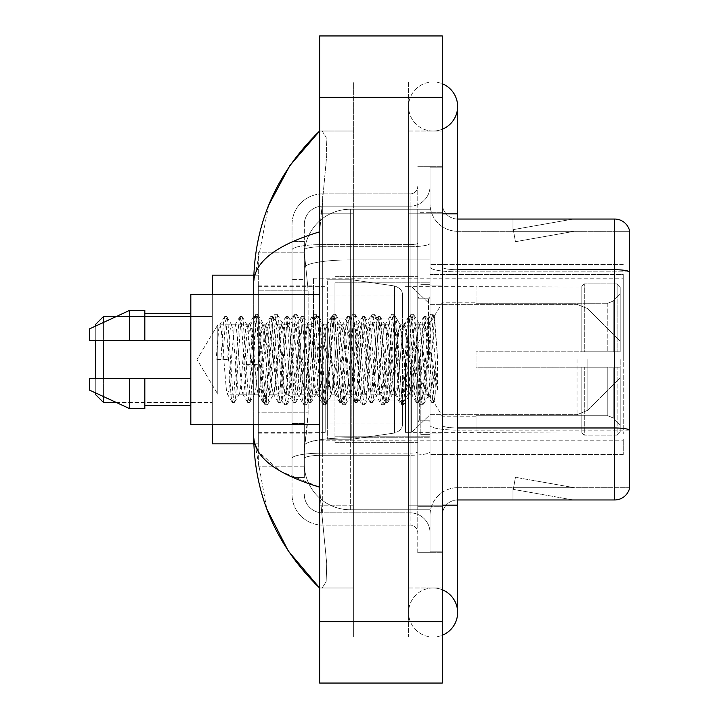 <?xml version="1.0" encoding="UTF-8"?>
<svg xmlns="http://www.w3.org/2000/svg" width="719" height="719" viewBox="0 0 719 719"><rect width="100%" height="100%" fill="white"/><g stroke="black" fill="none" stroke-linecap="round" stroke-linejoin="round"><path stroke-width="0.54" stroke-dasharray="3.6 2.7" d="M623.247 439.237L623.247 454.57L623.247 439.237M430.034 439.237L430.034 264.43L430.034 439.237M430.034 359.5L430.034 278.226L430.034 359.5M313.502 359.5L313.502 278.226L313.502 359.5M623.247 359.5L623.247 278.226L623.247 359.5M308.136 412.85L307.84 420.84L304.488 448.44L308.136 412.85L308.136 290.179L308.136 412.85L258.292 412.85L258.292 466.838L258.292 290.179L258.292 412.85L308.136 412.85M304.488 448.44L304.299 463.773A45.998 45.998 0 0 0 350.297 509.771L430.034 509.771L430.034 259.91L430.034 509.771L350.297 509.771L430.034 509.771L350.297 509.771L350.297 437.79A45.998 7.99 180 0 0 304.847 444.54A45.998 7.99 180 0 1 350.297 437.79L430.034 437.79L430.034 209.229L430.034 437.79L350.297 437.79L350.297 259.91L430.034 259.91L430.034 209.229L430.034 259.91L350.297 259.91L350.297 209.229L430.034 209.229L350.297 209.229A45.998 45.998 0 0 0 304.362 252.791L308.136 290.179L304.362 252.791A45.998 45.998 0 0 1 350.297 209.229L430.034 209.229L350.297 209.229A45.998 45.998 0 0 0 304.299 255.227L304.299 267.899L304.299 255.227A45.998 45.998 0 0 1 350.297 209.229L350.297 509.771A45.998 45.998 0 0 1 304.299 463.773L304.488 448.44M426.969 359.5L426.969 385.69L424.291 359.5L419.42 324.835L424.291 324.835L425.909 329.482L426.996 337.526L426.969 359.5L429.594 322.472L434.258 401.454L435.274 393.437L435.274 365.576C432.739 385.905 429.98 395.441 426.969 394.165L426.969 359.5L424.417 389.518L423.14 394.165L421.855 389.518L416.75 329.482L415.465 324.835L414.189 329.482L409.084 389.518L408.122 393.886L406.523 389.518L401.418 329.482L400.132 324.835L398.856 329.482L393.742 389.518L392.466 394.165L391.19 389.518L386.076 329.482L384.8 324.835L383.524 329.482L378.41 389.518L377.133 394.165L375.857 389.518L370.743 329.482L369.467 324.835L368.191 329.482L363.077 389.518L361.801 394.165L360.525 389.518L355.411 329.482L354.134 324.835L352.858 329.482L347.744 389.518L346.468 394.165L345.192 389.518L340.078 329.482L338.802 324.835L337.526 329.482L334.964 359.5L334.964 436.172L334.964 282.828L334.964 359.5L334.964 282.828L334.964 359.5L332.412 389.518L331.135 394.165L329.85 389.518L324.745 329.482L323.469 324.835L322.184 329.482L317.079 389.518L316.117 393.886L314.518 389.518L309.413 329.482L308.127 324.835L306.851 329.482L301.737 389.518L300.461 394.165L299.185 389.518L294.071 329.482L292.795 324.835L291.519 329.482L286.405 389.518L285.128 394.165L283.852 389.518L278.738 329.482L277.462 324.835L276.186 329.482L271.072 389.518L269.796 394.165L268.52 389.518L263.406 329.482L262.453 325.114L260.853 329.482L258.292 359.5L258.292 285.128L258.292 433.872L258.292 359.5L258.292 433.872L258.292 359.5L258.292 433.872L258.292 359.5L255.739 389.518L254.463 394.165L253.187 389.518L248.073 329.482L247.111 325.114L245.521 329.482L240.407 389.518L239.445 393.886L237.845 389.518L232.74 329.482L231.779 325.114L230.179 329.482L227.626 359.5L217.785 359.5L217.785 324.835L217.785 394.165L217.785 359.5L216.122 359.5L227.626 359.5M304.299 463.773L304.398 466.838L304.299 463.773A45.998 45.998 0 0 0 350.297 509.771A45.998 45.998 0 0 1 304.299 463.773L304.299 249.906L304.299 463.773A45.998 45.998 0 0 0 350.297 509.771A45.998 45.998 0 0 1 304.299 463.773M304.398 466.838L258.292 466.838L304.398 466.838M304.398 252.162L258.292 252.162L258.292 290.179L258.292 252.162L304.398 252.162M623.247 274.514L623.247 433.988L623.247 274.514L430.034 274.514L623.247 274.514M623.247 264.43L430.034 264.43L623.247 264.43M623.247 454.57L430.034 454.57L623.247 454.57M433.108 587.98A24.536 24.536 0 0 0 408.572 612.516A24.536 24.536 0 0 0 442.302 635.254A24.536 24.536 0 0 1 433.108 637.052A24.536 24.536 0 0 0 442.302 635.254A24.536 24.536 0 0 1 408.572 612.516A24.536 24.536 0 0 1 442.302 589.769A24.536 24.536 0 0 0 433.108 587.98A24.536 24.536 0 0 1 457.635 612.516A24.536 24.536 0 0 0 433.108 587.98M433.108 131.02A24.536 24.536 0 0 1 408.572 106.484A24.536 24.536 0 0 1 442.302 83.746A24.536 24.536 0 0 0 433.108 81.948A24.536 24.536 0 0 1 442.302 83.746A24.536 24.536 0 0 0 408.572 106.484A24.536 24.536 0 0 0 442.302 129.231A24.536 24.536 0 0 1 433.108 131.02A24.536 24.536 0 0 0 457.635 106.484A24.536 24.536 0 0 1 433.108 131.02M442.302 505.178L408.572 505.178L442.302 505.178L430.034 505.178L430.034 551.176L430.034 167.824L430.034 505.178L442.302 505.178L408.572 505.178L408.572 213.822L408.572 637.052L442.302 637.052L442.302 167.824L442.302 637.052L408.572 637.052L408.572 81.948L442.302 81.948L442.302 505.178L442.302 81.948L408.572 81.948L408.572 587.98L408.572 505.178L457.635 505.178L433.108 505.178L457.635 505.178L457.635 612.516M442.302 213.822L408.572 213.822L457.635 213.822L408.572 213.822L433.108 213.822L408.572 213.822L408.572 131.02L408.572 213.822L457.635 213.822L457.635 505.178M268.627 205.328L253.69 282.522L253.69 436.478L266.767 508.881M253.69 294.332L253.69 424.668M319.631 35.95L442.302 35.95L442.302 683.05L319.631 683.05L319.631 35.95M319.631 213.822L319.631 505.178L319.631 81.948L319.631 213.822L353.371 213.822L353.371 637.052L319.631 637.052L319.631 505.178L319.631 637.052L353.371 637.052L353.371 81.948L319.631 81.948L353.371 81.948L353.371 505.178L353.371 213.822L319.631 213.822M430.034 551.176L442.302 551.176L430.034 551.176M430.034 167.824L442.302 167.824L430.034 167.824M408.572 587.98L442.302 587.98L408.572 587.98M408.572 131.02L442.302 131.02L408.572 131.02M353.371 587.98L353.371 505.178L353.371 587.98L319.631 587.98L322.085 587.98L326.147 581.725L326.741 563.741L321.016 505.178L326.741 563.705L326.156 581.698L322.085 587.98L353.371 587.98M253.69 282.522C254.184 261.878 276.168 244.981 319.631 231.842L326.741 155.295L326.156 137.302L322.085 131.02L319.631 131.02L322.085 131.02L326.147 137.275L326.741 155.259L319.631 231.842L319.631 487.158L321.016 505.178L319.631 487.158L280.428 471.331L258.292 451.505M353.371 131.02L322.085 131.02L353.371 131.02M319.631 231.842L319.631 487.158M254.787 443.839L253.69 436.478M304.299 477.569L292.031 477.569L292.031 423.581L292.031 477.569L304.299 477.569L304.299 423.581L304.299 477.569M304.299 224.562A18.397 18.397 0 0 1 322.696 206.155A18.397 18.397 0 0 0 304.299 224.562L304.299 249.906L304.299 224.562A18.397 18.397 0 0 1 322.696 206.155L322.696 512.845A18.397 18.397 0 0 1 304.299 494.438A18.397 18.397 0 0 0 322.696 512.845L410.1 512.845L410.1 463.773L410.1 525.113L410.1 453.123L410.1 512.845L322.696 512.845L322.696 455.253L410.1 455.253L410.1 463.773L410.1 455.253A19.934 3.46 0 0 0 430.034 451.793L430.034 243.247L430.034 451.793A19.934 3.46 0 0 1 410.1 455.253L410.1 246.707L410.1 455.253L322.696 455.253L322.696 206.155L410.1 206.155A19.934 19.934 0 0 0 430.034 186.221L430.034 243.247L430.034 186.221A19.934 19.934 0 0 1 410.1 206.155L410.1 246.707L410.1 206.155A19.934 19.934 0 0 0 430.034 186.221M292.031 463.773L292.031 494.438L292.031 463.773M322.696 525.113A30.665 30.665 0 0 1 292.031 494.438A30.665 30.665 0 0 0 322.696 525.113L410.1 525.113A7.666 7.666 0 0 1 417.766 532.779L417.766 186.221L417.766 532.779A7.666 7.666 0 0 0 410.1 525.113L322.696 525.113M417.766 359.5L417.766 442.302L417.766 359.5M417.766 212.294L417.766 506.706L417.766 212.294L430.034 212.294L430.034 166.287L430.034 552.713L430.034 166.287L430.034 212.294L417.766 212.294M417.766 552.713L417.766 506.706L417.766 552.713L430.034 552.713L417.766 552.713M417.766 166.287L430.034 166.287L417.766 166.287M292.031 224.562A30.665 30.665 0 0 1 322.696 193.887L322.696 453.123L322.696 193.887A30.665 30.665 0 0 0 292.031 224.562L292.031 458.443L292.031 224.562A30.665 30.665 0 0 1 322.696 193.887L410.1 193.887A7.666 7.666 0 0 0 417.766 186.221A7.666 7.666 0 0 1 410.1 193.887L410.1 453.123L410.1 193.887A7.666 7.666 0 0 0 417.766 186.221M322.696 193.887L410.1 193.887M292.031 279.439L292.031 423.581L292.031 241.431L292.031 279.439L304.299 279.439L304.299 423.581L304.299 241.431L304.299 279.439L292.031 279.439M322.696 206.155L410.1 206.155M430.034 532.779A19.934 19.934 0 0 0 410.1 512.845A19.934 19.934 0 0 1 430.034 532.779A19.934 19.934 0 0 0 410.1 512.845M304.299 241.431L292.031 241.431L304.299 241.431M442.302 359.5L442.302 285.892L442.302 359.5M420.84 359.5L420.84 434.636L420.84 359.5M430.034 438.626L430.034 267.064L430.034 438.626M457.635 231.302L629.377 231.302L629.377 438.626L629.377 230.08A15.333 15.333 0 0 0 614.664 219.043L614.664 499.957A15.333 15.333 0 0 0 629.377 488.92L629.377 438.626L629.377 487.698L457.635 487.698L457.635 438.626L457.635 499.957L457.635 427.976L457.635 487.698L629.377 487.698L629.377 231.302L457.635 231.302A27.601 27.601 0 0 1 430.034 203.702L430.034 267.064L430.034 203.702A27.601 27.601 0 0 0 457.635 231.302L457.635 430.106A27.601 4.79 0 0 1 430.034 425.306A27.601 4.79 0 0 0 457.635 430.106L457.635 231.302A27.601 27.601 0 0 1 430.034 203.702M457.635 499.957A15.333 15.333 0 0 0 442.302 515.298L442.302 425.306L442.302 515.298A15.333 15.333 0 0 1 457.635 499.957L614.664 499.957M572.198 499.777A12.268 12.268 0 0 0 574.328 499.957L512.989 499.957L574.328 499.957A12.268 12.268 0 0 1 572.198 499.777A12.268 12.268 0 0 0 574.328 499.957A12.268 12.268 0 0 1 572.198 499.777A12.268 12.268 0 0 0 574.328 499.957A12.268 12.268 0 0 1 572.198 499.777A12.268 12.268 0 0 0 574.328 499.957A12.268 12.268 0 0 1 572.198 499.777A12.268 12.268 0 0 0 574.328 499.957A12.268 12.268 0 0 1 572.198 499.777L513.303 489.387L572.198 499.777M512.989 487.698L512.989 499.957L512.989 487.698L513.6 487.698L513.303 489.387L513.6 487.698L512.989 487.698L512.989 499.957L512.989 487.698L513.6 487.698L513.303 489.387L513.6 487.698L512.989 487.698L512.989 499.957L512.989 487.698L513.6 487.698L513.303 489.387L513.6 487.698L512.989 487.698L512.989 499.957L512.989 487.698L513.6 487.698L513.303 489.387L513.6 487.698L512.989 487.698L512.989 499.957L512.989 487.698L513.6 487.698L513.303 489.387L513.6 487.698L512.989 487.698M442.302 425.306L442.302 203.702L442.302 425.306A15.333 2.66 0 0 0 457.635 427.976L457.635 269.724L457.635 427.976A15.333 2.66 -0 0 1 442.302 425.306M442.302 506.706L442.302 166.287L442.302 506.706L417.766 506.706L442.302 506.706M442.302 552.713L430.034 552.713L442.302 552.713M442.302 166.287L430.034 166.287L442.302 166.287M629.377 230.08A15.333 15.333 0 0 0 614.664 219.043L457.635 219.043A15.333 15.333 0 0 1 442.302 203.702A15.333 15.333 0 0 0 457.635 219.043L457.635 269.724L457.635 219.043A15.333 15.333 0 0 1 442.302 203.702M574.328 219.043L512.989 219.043L574.328 219.043A12.268 12.268 0 0 0 572.198 219.223A12.268 12.268 0 0 1 574.328 219.043A12.268 12.268 0 0 0 572.198 219.223A12.268 12.268 0 0 1 574.328 219.043A12.268 12.268 0 0 0 572.198 219.223A12.268 12.268 0 0 1 574.328 219.043A12.268 12.268 0 0 0 572.198 219.223A12.268 12.268 0 0 1 574.328 219.043A12.268 12.268 0 0 0 572.198 219.223A12.268 12.268 0 0 1 574.328 219.043M574.328 487.698L513.6 487.698L574.328 487.698L513.6 487.698L574.328 487.698L513.6 487.698L574.328 487.698L513.6 487.698L574.328 487.698L513.6 487.698L574.328 487.698L515.433 477.308L513.6 487.698L515.433 477.308L513.6 487.698L515.433 477.308L513.6 487.698L515.433 477.308L513.6 487.698L515.433 477.308L513.6 487.698L515.433 477.308L574.328 487.698M513.6 231.302L512.989 231.302L513.6 231.302L512.989 231.302L513.6 231.302L512.989 231.302L513.6 231.302L512.989 231.302L513.6 231.302L512.989 231.302L513.6 231.302L513.303 229.613L572.198 219.223L513.303 229.613L513.6 231.302L513.303 229.613L572.198 219.223L513.303 229.613L513.6 231.302L513.303 229.613L572.198 219.223L513.303 229.613L513.6 231.302L513.303 229.613L572.198 219.223L513.303 229.613L513.6 231.302L513.303 229.613L572.198 219.223L513.303 229.613L513.6 231.302L574.328 231.302L513.6 231.302L574.328 231.302L513.6 231.302L574.328 231.302L513.6 231.302L574.328 231.302L513.6 231.302L574.328 231.302L513.6 231.302L515.433 241.692L513.6 231.302M430.034 515.298A27.601 27.601 0 0 1 457.635 487.698A27.601 27.601 0 0 0 430.034 515.298A27.601 27.601 0 0 1 457.635 487.698M512.989 219.043L512.989 231.302L512.989 219.043M574.328 231.302L515.433 241.692L574.328 231.302M423.14 394.165L426.969 394.165C425.693 392.116 424.417 380.558 423.14 359.5L420.579 329.482L419.303 324.835L418.027 329.482L412.913 389.518L411.636 394.165L410.36 389.518L405.246 329.482L403.97 324.835L402.694 329.482L397.58 389.518L396.304 394.165L395.028 389.518L389.914 329.482L388.637 324.835L387.361 329.482L382.247 389.518L380.971 394.165L379.686 389.518L374.581 329.482L373.305 324.835L372.02 329.482L366.915 389.518L365.629 394.165L364.353 389.518L359.248 329.482L357.963 324.835L356.687 329.482L351.573 389.518L350.297 394.165L349.021 389.518L343.907 329.482L342.63 324.835L341.354 329.482L336.24 389.518L334.964 394.165L333.688 389.518L328.574 329.482L327.298 324.835L326.022 329.482L320.908 389.518L319.631 394.165L318.355 389.518L313.241 329.482L311.965 324.835L310.689 329.482L305.575 389.518L304.299 394.165L303.023 389.518L297.909 329.482L296.632 324.835L295.356 329.482L290.242 389.518L288.966 394.165L287.681 389.518L282.576 329.482L281.3 324.835L280.015 329.482L274.91 389.518L273.624 394.165L272.348 389.518L267.243 329.482L265.958 324.835L264.682 329.482L259.577 389.518L258.292 394.165L257.016 389.518L251.902 329.482L250.625 324.835L249.349 329.482L244.235 389.518L242.959 394.165L241.683 389.518L236.569 329.482L235.293 324.835L234.017 329.482L228.903 389.518L227.626 394.165L226.35 389.518L221.236 329.482L219.96 324.835L218.684 329.482L216.122 359.5M426.969 394.165L431.499 402.245L430.483 396.708L425.369 322.292L424.093 316.54L422.817 322.292L417.703 396.708L416.427 402.46L415.151 396.708L410.037 322.292L408.76 316.54L407.484 322.292L402.37 396.708L401.094 402.46L399.818 396.708L394.704 322.292L393.428 316.54L392.152 322.292L387.038 396.708L385.761 402.46L384.485 396.708L379.371 322.292L378.095 316.54L376.819 322.292L371.705 396.708L370.429 402.46L369.144 396.708L364.039 322.292L362.762 316.54L361.477 322.292L356.372 396.708L355.087 402.46L353.811 396.708L348.706 322.292L347.421 316.54L346.145 322.292L341.031 396.708L339.754 402.46L338.478 396.708L333.364 322.292L332.088 316.54L330.812 322.292L325.698 396.708L324.422 402.46L323.146 396.708L318.032 322.292L316.755 316.54L315.479 322.292L310.365 396.708L309.089 402.46L307.813 396.708L302.699 322.292L301.423 316.54L300.147 322.292L295.033 396.708L293.756 402.46L292.48 396.708L287.366 322.292L286.09 316.54L284.814 322.292L279.7 396.708L278.424 402.46L277.139 396.708L272.034 322.292L270.757 316.54L269.472 322.292L264.367 396.708L263.091 402.46L261.806 396.708L256.701 322.292L255.416 316.54L254.14 322.292L249.035 396.708L247.749 402.46L246.473 396.708L241.359 322.292L240.083 316.54L238.807 322.292L233.693 396.708L232.417 402.46L231.141 396.708L226.027 322.292L224.75 316.54L223.474 322.292L220.922 359.5M334.964 359.5L334.964 442.302L334.964 359.5M319.631 424.668L190.823 424.668L190.823 294.332L190.823 359.5L190.823 294.332L319.631 294.332M190.823 340.33L190.823 313.502L190.823 340.33L144.825 340.33L144.825 313.502L144.825 340.33L190.823 340.33L190.823 313.502L190.823 340.33L144.825 340.33L144.825 310.428L144.825 340.33L129.492 340.33L129.492 310.428L129.492 340.33L89.623 340.33L89.623 328.835L89.623 340.33L144.825 340.33L144.825 310.428L129.492 310.428L129.492 340.33L89.623 340.33L89.623 328.835L129.492 310.428M89.623 378.67L89.623 390.165L129.492 408.572L129.492 378.67L144.825 378.67L144.825 405.498L144.825 378.67L190.823 378.67L190.823 405.498L190.823 378.67L144.825 378.67L144.825 408.572L144.825 378.67L129.492 378.67L129.492 408.572L129.492 378.67L89.623 378.67L89.623 390.165L89.623 378.67L144.825 378.67L144.825 405.498L144.825 378.67L190.823 378.67L190.823 405.498L190.823 378.67M435.274 365.576L433.036 396.708L431.499 402.245M435.274 393.437L433.943 402.245L432.398 396.708L427.293 322.292L426.008 316.54L424.731 322.292L419.626 396.708L418.341 402.46L417.065 396.708L411.951 322.292L410.675 316.54L409.399 322.292L404.285 396.708L403.008 402.46L401.732 396.708L396.618 322.292L395.342 316.54L394.066 322.292L388.952 396.708L387.676 402.46L386.4 396.708L381.286 322.292L380.009 316.54L378.733 322.292L373.619 396.708L372.343 402.46L371.067 396.708L365.953 322.292L364.677 316.54L363.401 322.292L358.287 396.708L357.01 402.46L355.734 396.708L350.62 322.292L349.344 316.54L348.059 322.292L342.954 396.708L341.678 402.46L340.393 396.708L335.288 322.292L334.011 316.54L332.726 322.292L327.621 396.708L326.336 402.46L325.06 396.708L319.955 322.292L318.67 316.54L317.394 322.292L312.28 396.708L311.003 402.46L309.727 396.708L304.613 322.292L303.337 316.54L302.061 322.292L296.947 396.708L295.671 402.46L294.395 396.708L289.281 322.292L288.004 316.54L286.728 322.292L281.614 396.708L280.338 402.46L279.062 396.708L273.948 322.292L272.672 316.54L271.396 322.292L266.282 396.708L265.266 402.245L263.729 396.708L258.615 322.292L257.6 316.755L256.063 322.292L250.949 396.708L249.933 402.245L248.388 396.708L243.283 322.292L242.267 316.755L240.721 322.292L235.616 396.708L234.592 402.245L233.055 396.708L227.95 322.292L226.925 316.755L225.389 322.292L222.836 359.5M95.753 394.767L103.419 402.433L95.753 394.767L95.753 324.233L95.753 394.767L95.753 324.233L95.753 359.5L95.753 324.233L103.419 316.567L103.419 402.433L103.419 316.567L103.419 402.433L103.419 316.567L212.294 316.567L212.294 443.839L212.294 275.161L212.294 424.668M476.041 351.834L476.041 359.5L476.041 351.834L607.807 351.834L476.041 351.834L581.842 351.834L581.842 286.297L581.842 351.834L584.295 351.834L584.295 283.834L584.295 351.834L476.041 351.834L476.041 367.166L581.842 367.166L581.842 431.93L581.842 367.166L476.041 367.166L476.041 351.834M476.041 303.283L607.807 303.283L476.041 303.283L476.041 286.665L581.842 287.07L581.842 286.297L581.842 287.07L476.041 287.07L476.041 303.283M405.498 359.5L405.498 432.335L405.498 359.5M581.842 431.93L476.041 432.335L581.842 431.93L581.842 432.703L584.295 435.166L617.118 435.166L620.182 432.083L620.182 367.166L620.182 432.083L617.118 435.166L617.118 367.166L617.118 435.166L584.295 435.166L584.295 367.166L584.295 435.166L581.842 432.703L581.842 367.166L581.842 431.93M325.761 359.5L325.761 432.335L325.761 359.5M258.292 359.5L258.292 443.839L258.292 359.5M584.295 367.166L617.118 367.166L584.295 367.166M584.295 283.834L581.842 286.297L584.295 283.834L617.118 283.834L617.118 351.834L617.118 283.834L584.295 283.834M584.295 351.834L617.118 351.834L584.295 351.834M620.182 367.166L617.118 367.166L620.182 367.166L620.182 432.083L620.182 424.992L613.226 417.982L607.807 415.717L613.226 417.982L620.182 424.992L620.182 367.166L613.226 367.166L620.182 367.166M617.118 351.834L620.182 351.834L620.182 286.917L620.182 351.834L617.118 351.834M620.182 286.917L617.118 283.834L620.182 286.917L620.182 351.834L620.182 286.917M613.226 301.018L620.182 294.008L613.226 301.018L607.807 303.283L613.226 301.018L613.226 351.834L620.182 351.834L607.807 351.834L613.226 351.834L613.226 301.018M607.807 367.166L476.041 367.166L476.041 359.5L476.041 367.166L607.807 367.166L607.807 415.717L476.041 415.717L607.807 415.717L607.807 367.166M476.041 415.717L476.041 431.93L476.041 415.717M351.834 400.905L351.834 279.763L351.834 318.095L394.56 318.095L394.56 285.973C400.052 287.852 402.676 290.889 402.433 295.078L402.433 318.095L327.298 318.095L327.298 439.237L327.298 400.905L402.433 400.905L402.433 423.904L402.433 295.096L402.433 318.104L327.298 318.095L327.298 423.904L327.298 400.905L402.433 400.905L402.433 423.904L402.433 295.096L402.433 318.104L327.298 318.095L327.298 439.237L327.298 400.905L402.433 400.905L402.433 423.904L402.433 295.096L402.433 318.104L327.298 318.095L327.298 423.904L327.298 400.905L351.834 400.905L351.834 279.763L351.834 318.095L327.298 318.095L327.298 279.763L327.298 439.237L327.298 400.905L402.433 400.896L402.433 423.922C402.676 428.111 400.052 431.148 394.56 433.027L394.56 400.905L402.433 400.905L402.433 423.922C402.676 428.111 400.052 431.148 394.56 433.027L394.56 400.905L402.433 400.905L402.433 423.922C402.676 428.111 400.052 431.148 394.56 433.027L394.56 400.905L351.834 400.905L351.834 439.237L351.834 279.763L351.834 318.095L327.298 318.095L327.298 423.904L327.298 400.905L394.56 400.905M620.182 359.5L620.182 377.897L620.182 359.5M411.636 359.5L411.636 432.335L411.636 359.5M95.753 378.67L95.753 392.996M103.419 378.67L103.419 396.537M103.419 402.433L212.294 402.433L103.419 402.433L103.419 316.567L212.294 316.567L212.294 359.5L212.294 275.161L258.292 275.161L212.294 275.161M212.294 443.839L258.292 443.839L212.294 443.839L212.294 294.332M103.419 322.463L103.419 340.33M95.753 326.004L95.753 340.33M394.56 318.095L394.56 285.973L394.56 318.095L351.834 318.095M217.785 359.5L217.785 324.835L217.785 359.5M424.291 324.835L422.664 329.482L416.175 389.518L414.548 394.165L412.931 389.518L406.433 329.482L404.815 324.835L403.188 329.482L396.699 389.518L395.073 394.165L393.455 389.518L386.957 329.482L385.339 324.835L383.712 329.482L377.223 389.518L375.597 394.165L373.979 389.518L367.49 329.482L365.863 324.835L364.236 329.482L357.747 389.518L356.13 394.165L354.503 389.518L348.014 329.482L346.387 324.835L344.769 329.482L338.272 389.518L336.654 394.165L335.027 389.518L328.538 329.482L326.911 324.835L325.294 329.482L318.805 389.518L317.178 394.165L315.551 389.518L309.062 329.482L307.444 324.835L305.818 329.482L299.329 389.518L297.702 394.165L296.084 389.518L289.586 329.482L287.968 324.835L286.342 329.482L279.853 389.518L278.226 394.165L276.608 389.518L270.119 329.482L268.493 324.835L266.866 329.482L260.377 389.518L258.759 394.165L257.132 389.518L250.643 329.482L249.017 324.835L247.399 329.482L243.714 364.623L249.799 366.187L258.319 364.623L243.714 364.623M419.42 324.835L416.903 335.324L414.557 359.5L409.596 394.165L407.179 383.964L404.815 359.5L399.953 324.835L397.517 334.991L395.073 359.5L390.156 394.165L386.903 376.792L385.339 359.5L380.468 324.835L377.745 336.816L375.606 359.5L370.734 394.165L367.831 380.728L365.863 359.5L360.992 324.835L358.457 336.141L356.166 359.5L351.258 394.165L348.041 377.538L346.387 359.5L341.525 324.835L339.098 334.991L336.69 359.5L331.783 394.165L328.61 377.978L326.911 359.5L322.058 324.835L319.649 334.874L317.214 359.5L312.307 394.165L309.422 380.8L307.444 359.5L302.51 324.835L300.03 336.025L297.72 359.5L292.777 394.165L290.467 384.153L287.968 359.5L283.07 324.835L280.716 335.009L273.885 393.724L273.391 394.165L270.695 381.951L264.134 325.276L263.621 324.835L261.653 331.396L258.319 364.623M426.969 385.69L428.668 395.432L434.528 317.277L437.512 356.903L437.512 389.455L432.137 359.5L426.996 337.526M144.825 340.33L129.492 340.33M99.77 378.67L129.492 378.67M129.492 408.572L144.825 408.572L144.825 378.67M437.512 389.455L431.993 320.35L430.375 314.293L428.749 320.35L422.26 398.65L420.633 404.707L419.015 398.65L412.517 320.35L410.9 314.293L409.273 320.35L402.784 398.65L401.157 404.707L399.539 398.65L393.05 320.35L391.424 314.293L389.797 320.35L383.308 398.65L381.69 404.707L380.063 398.65L373.574 320.35L371.948 314.293L370.33 320.35L363.832 398.65L362.214 404.707L360.587 398.65L354.099 320.35L352.472 314.293L350.854 320.35L344.365 398.65L342.738 404.707L341.112 398.65L334.623 320.35L333.005 314.293L331.378 320.35L324.889 398.65L323.262 404.707L321.645 398.65L315.147 320.35L313.529 314.293L311.902 320.35L305.413 398.65L303.786 404.707L302.169 398.65L295.671 320.35L294.053 314.293L292.426 320.35L285.937 398.65L284.311 404.707L282.693 398.65L276.204 320.35L274.577 314.293L272.95 320.35L266.461 398.65L264.844 404.707L263.217 398.65L256.728 320.35L255.101 314.293L253.483 320.35L249.799 366.187M437.512 356.903L434.429 320.35L432.811 314.293L431.184 320.35L424.695 398.65L423.069 404.707L421.451 398.65L414.953 320.35L413.335 314.293L411.708 320.35L405.219 398.65L403.593 404.707L401.975 398.65L395.477 320.35L393.859 314.293L392.232 320.35L385.743 398.65L384.117 404.707L382.499 398.65L376.01 320.35L374.383 314.293L372.757 320.35L366.268 398.65L364.65 404.707L363.023 398.65L356.534 320.35L354.907 314.293L353.29 320.35L346.792 398.65L345.174 404.707L343.547 398.65L337.058 320.35L335.431 314.293L333.814 320.35L327.325 398.65L325.698 404.707L324.071 398.65L317.582 320.35L315.965 314.293L314.338 320.35L307.849 398.65L306.222 404.707L304.604 398.65L298.106 320.35L296.489 314.293L294.862 320.35L288.373 398.65L286.746 404.707L285.128 398.65L278.63 320.35L277.013 314.293L275.386 320.35L268.897 398.65L267.279 404.707L265.653 398.65L259.164 320.35L257.537 314.293L255.919 320.35L252.234 366.187M623.247 433.988L430.034 433.988L623.247 433.988M305.494 266.084A45.998 7.99 180 0 1 350.297 259.91A45.998 7.99 180 0 0 305.494 266.084M304.299 255.227A45.998 45.998 0 0 1 350.297 209.229L350.297 437.79A45.998 7.99 0 0 0 304.299 445.771A45.998 7.99 180 0 1 350.297 437.79L350.297 209.229A45.998 45.998 0 0 0 304.362 252.791M308.136 290.179L258.292 290.179L308.136 290.179M319.631 97.29L442.302 97.29M319.631 621.71L442.302 621.71M353.371 505.178L319.631 505.178L353.371 505.178M353.371 213.822L321.016 213.822L353.371 213.822M350.297 437.79L430.034 437.79L350.297 437.79M350.297 259.91L430.034 259.91L350.297 259.91A45.998 7.99 180 0 0 304.299 267.899A45.998 7.99 0 0 1 350.297 259.91M322.696 453.123A30.665 5.33 180 0 0 292.031 458.443A30.665 5.33 180 0 1 322.696 453.123L410.1 453.123A7.666 1.33 0 0 0 417.766 451.793A7.666 1.33 0 0 1 410.1 453.123L322.696 453.123M322.696 244.577L410.1 244.577A7.666 1.33 -0 0 0 417.766 243.247A7.666 1.33 0 0 1 410.1 244.577L322.696 244.577A30.665 5.33 180 0 0 292.031 249.906A30.665 5.33 180 0 1 322.696 244.577M322.696 246.707L410.1 246.707A19.934 3.46 0 0 0 430.034 243.247A19.934 3.46 0 0 1 410.1 246.707L322.696 246.707A18.397 3.2 180 0 0 304.299 249.906A18.397 3.2 180 0 1 322.696 246.707M322.696 455.253A18.397 3.2 180 0 0 304.299 458.443A18.397 3.2 180 0 1 322.696 455.253M322.696 512.845A18.397 18.397 0 0 1 304.299 494.438M304.299 423.581L292.031 423.581L304.299 423.581M629.377 429.89A15.333 2.66 180 0 0 614.664 427.976L457.635 427.976M457.635 269.724A15.333 2.66 0 0 1 442.302 267.064A15.333 2.66 0 0 0 457.635 269.724L614.664 269.724A15.333 2.66 180 0 1 629.377 271.638M442.302 212.294L430.034 212.294L442.302 212.294M629.377 271.854L457.635 271.854A27.601 4.79 0 0 1 430.034 267.064A27.601 4.79 0 0 0 457.635 271.854L629.377 271.854M629.377 430.106L457.635 430.106L629.377 430.106M428.506 359.5L428.506 298.16L428.506 359.5M419.303 359.5L419.303 420.84L419.303 359.5M607.807 303.283L607.807 351.834L607.807 303.283M613.226 367.166L613.226 417.982L613.226 367.166M327.298 279.763L351.834 279.763L394.56 285.973C400.052 287.852 402.676 290.889 402.433 295.078L402.433 318.095L402.433 295.078C402.676 290.889 400.052 287.852 394.56 285.973L351.834 279.763L327.298 279.763L351.834 279.763L394.56 285.973L394.56 433.027L394.56 285.973L394.56 433.027L351.834 439.237L327.298 439.237L351.834 439.237L394.56 433.027L351.834 439.237L327.298 439.237M587.872 359.5L587.872 410.207L587.872 359.5M577.024 359.5L577.024 414.701L577.024 359.5M313.502 278.226L623.247 278.226M258.292 285.128L313.502 285.128M258.292 433.872L313.502 433.872M313.502 440.774L623.247 440.774M408.572 505.178L408.572 612.516L408.572 505.178M408.572 213.822L408.572 106.484L408.572 213.822M457.635 213.822L457.635 106.484M334.964 282.828L430.034 282.828L334.964 282.828M334.964 436.172L430.034 436.172L334.964 436.172M417.766 298.16L430.034 298.16L417.766 298.16M417.766 420.84L430.034 420.84L417.766 420.84M430.034 285.892L442.302 285.892L430.034 285.892M420.84 434.636L430.034 434.636L420.84 434.636M420.84 284.365L430.034 284.365L420.84 284.365M430.034 433.108L442.302 433.108L430.034 433.108M249.017 324.835L217.785 324.835L196.961 359.5L217.785 394.165L196.961 359.5L217.785 324.835L219.96 324.835M231.464 324.835L235.293 324.835M246.797 324.835L250.625 324.835M262.129 324.835L265.958 324.835M277.462 324.835L281.3 324.835M292.795 324.835L296.632 324.835M308.127 324.835L311.965 324.835M323.469 324.835L327.298 324.835M338.802 324.835L342.63 324.835M354.134 324.835L357.963 324.835M369.467 324.835L373.305 324.835M384.8 324.835L388.637 324.835M400.132 324.835L403.97 324.835M415.465 324.835L419.303 324.835M258.759 394.165L227.626 394.165M239.13 394.165L242.959 394.165M254.463 394.165L258.292 394.165M269.796 394.165L273.624 394.165M285.128 394.165L288.966 394.165M300.461 394.165L304.299 394.165M315.794 394.165L319.631 394.165M331.135 394.165L334.964 394.165M346.468 394.165L350.297 394.165M361.801 394.165L365.629 394.165M377.133 394.165L380.971 394.165M392.466 394.165L396.304 394.165M407.799 394.165L411.636 394.165M428.506 298.16L430.034 296.632L428.506 298.16L419.303 298.16L417.766 296.632L419.303 298.16L428.506 298.16M419.303 420.84L428.506 420.84L430.034 422.368L428.506 420.84L419.303 420.84L417.766 422.368L419.303 420.84M334.964 442.302L417.766 442.302L334.964 442.302M429.405 322.409L434.528 317.277M434.258 401.454L428.353 395.549M144.825 313.502L190.823 313.502M144.825 405.498L190.823 405.498M334.964 276.698L417.766 276.698L334.964 276.698M431.76 402.46L433.683 402.46M424.093 316.54L426.008 316.54M416.427 402.46L418.341 402.46M408.76 316.54L410.675 316.54M401.094 402.46L403.008 402.46M393.428 316.54L395.342 316.54M385.761 402.46L387.676 402.46M378.095 316.54L380.009 316.54M370.429 402.46L372.343 402.46M362.762 316.54L364.677 316.54M355.087 402.46L357.01 402.46M347.421 316.54L349.344 316.54M339.754 402.46L341.678 402.46M332.088 316.54L334.011 316.54M324.422 402.46L326.336 402.46M316.755 316.54L318.67 316.54M309.089 402.46L311.003 402.46M301.423 316.54L303.337 316.54M293.756 402.46L295.671 402.46M286.09 316.54L288.004 316.54M278.424 402.46L280.338 402.46M270.757 316.54L272.672 316.54M263.091 402.46L265.005 402.46M255.416 316.54L257.339 316.54M247.749 402.46L249.673 402.46M240.083 316.54L242.006 316.54M232.417 402.46L234.331 402.46M224.75 316.54L226.665 316.54M429.594 322.472L426.268 316.755M434.429 401.4L433.943 402.245M418.602 402.245L423.455 393.886M410.935 316.755L415.789 325.114M403.269 402.245L408.122 393.886M395.603 316.755L400.456 325.114M387.936 402.245L392.79 393.886M380.27 316.755L385.123 325.114M372.604 402.245L377.457 393.886M364.937 316.755L369.791 325.114M357.271 402.245L362.124 393.886M349.605 316.755L354.458 325.114M341.938 402.245L346.792 393.886M334.272 316.755L339.116 325.114M326.597 402.245L331.45 393.886M318.93 316.755L323.784 325.114M311.264 402.245L316.117 393.886M303.598 316.755L308.451 325.114M295.931 402.245L300.785 393.886M288.265 316.755L293.118 325.114M280.599 402.245L285.452 393.886M272.932 316.755L277.786 325.114M265.266 402.245L270.119 393.886M257.6 316.755L262.453 325.114M249.933 402.245L254.787 393.886M242.267 316.755L247.111 325.114M234.592 402.245L239.445 393.886M226.925 316.755L231.779 325.114M418.979 325.114L423.833 316.755M411.313 393.886L416.166 402.245M403.647 325.114L408.5 316.755M395.98 393.886L400.834 402.245M388.314 325.114L393.167 316.755M380.648 393.886L385.501 402.245M372.981 325.114L377.834 316.755M365.315 393.886L370.168 402.245M357.649 325.114L362.502 316.755M349.982 393.886L354.827 402.245M342.307 325.114L347.16 316.755M334.641 393.886L339.494 402.245M326.974 325.114L331.827 316.755M319.308 393.886L324.161 402.245M311.642 325.114L316.495 316.755M303.975 393.886L308.828 402.245M296.309 325.114L301.162 316.755M288.643 393.886L293.496 402.245M280.976 325.114L285.829 316.755M273.31 393.886L278.163 402.245M265.644 325.114L270.497 316.755M257.977 393.886L262.83 402.245M250.311 325.114L255.155 316.755M242.636 393.886L247.489 402.245M234.969 325.114L239.822 316.755M227.303 393.886L232.156 402.245M219.637 325.114L224.49 316.755M476.041 416.238L442.302 416.238L408.212 359.5L442.302 302.762L476.041 302.762M405.498 432.335L411.636 432.335L430.034 414.701L577.024 414.701L430.034 414.701L411.636 432.335L405.498 432.335L476.041 432.335M325.761 417.002L405.498 417.002M258.292 432.335L325.761 432.335M258.292 286.665L325.761 286.665M325.761 301.998L405.498 301.998M405.498 286.665L411.636 286.665L430.034 304.299L577.024 304.299L430.034 304.299L411.636 286.665L405.498 286.665L476.041 286.665M402.433 295.096L327.298 295.096M402.433 423.904L327.298 423.904M620.182 377.897L587.872 410.207L577.024 414.701L587.872 410.207L620.182 377.897M577.024 304.299L587.872 308.793L620.182 341.103L587.872 308.793L577.024 304.299M95.753 324.233L103.419 316.567M116.199 402.433L212.294 402.433M253.825 443.839L258.292 443.839M253.825 275.161L258.292 275.161M116.199 316.567L212.294 316.567M263.621 324.835L268.493 324.835M283.07 324.835L287.968 324.835M302.51 324.835L307.444 324.835M322.058 324.835L326.911 324.835M341.525 324.835L346.387 324.835M360.992 324.835L365.863 324.835M380.468 324.835L385.339 324.835M399.953 324.835L404.815 324.835M273.391 394.165L278.226 394.165M292.777 394.165L297.702 394.165M312.307 394.165L317.178 394.165M331.783 394.165L336.654 394.165M351.258 394.165L356.13 394.165M370.734 394.165L375.597 394.165M390.156 394.165L395.073 394.165M409.596 394.165L414.548 394.165M430.375 314.293L432.811 314.293M420.633 404.707L423.069 404.707M410.9 314.293L413.335 314.293M401.157 404.707L403.593 404.707M391.424 314.293L393.859 314.293M381.69 404.707L384.117 404.707M371.948 314.293L374.383 314.293M362.214 404.707L364.65 404.707M352.472 314.293L354.907 314.293M342.738 404.707L345.174 404.707M333.005 314.293L335.431 314.293M323.262 404.707L325.698 404.707M313.529 314.293L315.965 314.293M303.786 404.707L306.222 404.707M294.053 314.293L296.489 314.293M284.311 404.707L286.746 404.707M274.577 314.293L277.013 314.293M264.844 404.707L267.279 404.707M255.101 314.293L257.537 314.293M428.668 395.432L423.464 404.366M434.797 317.376L433.206 314.634M413.731 314.634L419.932 325.276M403.997 404.366L410.172 393.769M394.255 314.634L400.456 325.267M384.521 404.366L390.705 393.76M374.779 314.634L380.98 325.276M365.045 404.366L371.247 393.724M355.303 314.634L361.504 325.258M345.569 404.366L351.771 393.733M335.836 314.634L342.037 325.276M326.093 404.366L332.295 393.733M316.36 314.634L322.561 325.276M306.618 404.366L312.819 393.733M296.884 314.634L303.067 325.231M287.151 404.366L293.325 393.769M277.408 314.634L283.592 325.24M267.675 404.366L273.876 393.724M257.932 314.634L264.134 325.276M423.77 325.276L429.971 314.634M414.036 393.724L420.238 404.366M404.303 325.276L410.504 314.634M394.56 393.724L400.762 404.366M384.827 325.276L391.028 314.634M375.084 393.724L381.286 404.366M365.351 325.276L371.552 314.634M355.617 393.724L361.819 404.366M345.875 325.276L352.076 314.634M336.141 393.724L342.343 404.366M326.399 325.276L332.6 314.634M316.666 393.724L322.867 404.366M306.923 325.276L313.125 314.634M297.19 393.724L303.391 404.366M287.456 325.276L293.658 314.634M277.714 393.724L283.915 404.366M267.98 325.276L274.182 314.634M258.238 393.724L264.439 404.366M248.504 325.276L254.706 314.634"/><path stroke-width="1.08" d="M442.302 505.178L457.635 505.178L457.635 106.484A24.536 24.536 0 0 1 442.302 129.231A24.536 24.536 0 0 0 442.302 83.746A24.536 24.536 0 0 1 457.635 106.484A24.536 24.536 0 0 0 442.302 83.746A24.536 24.536 0 0 1 457.635 106.484M442.302 635.254A24.536 24.536 0 0 0 442.302 589.769A24.536 24.536 0 0 1 442.302 635.254A24.536 24.536 0 0 0 457.635 612.516A24.536 24.536 0 0 1 442.302 635.254M319.631 231.842C276.258 244.918 254.283 261.806 253.69 282.522L253.69 294.332M253.69 424.668L253.69 436.478C254.184 457.122 276.168 474.019 319.631 487.158M319.631 683.05L442.302 683.05L442.302 35.95L319.631 35.95L319.631 683.05M253.69 282.522C254.355 223.555 276.33 173.054 319.631 131.02L289.865 165.604L268.627 205.328M266.767 508.881L288.4 551.212L319.631 587.98C276.33 545.946 254.346 495.445 253.69 436.478M258.292 451.505L254.787 443.839M629.377 230.08A15.333 15.333 0 0 0 614.664 219.043A15.333 15.333 0 0 1 629.377 230.08L629.377 488.92A15.333 15.333 0 0 1 614.664 499.957L457.635 499.957M629.377 271.638A15.333 2.66 180 0 0 614.664 269.724L614.664 219.043L457.635 219.043M95.753 340.33L95.753 378.67M95.753 392.996L95.753 394.767L103.419 402.433L116.199 402.433M103.419 340.33L103.419 378.67M103.419 396.537L103.419 402.433M212.294 424.668L212.294 443.839L253.825 443.839M253.825 275.161L212.294 275.161L212.294 294.332M95.753 326.004L95.753 324.233L103.419 316.567L103.419 322.463M319.631 294.332L190.823 294.332L190.823 424.668L319.631 424.668M129.492 340.33L89.623 340.33L89.623 328.835L129.492 310.428L129.492 340.33L190.823 340.33M129.492 310.428L144.825 310.428L144.825 340.33M190.823 378.67L144.825 378.67L144.825 408.572L129.492 408.572L129.492 378.67L89.623 378.67L89.623 390.165L129.492 408.572M89.623 378.67L99.77 378.67M144.825 378.67L129.492 378.67M442.302 213.822L457.635 213.822M319.631 621.71L442.302 621.71M319.631 97.29L442.302 97.29M629.377 429.89A15.333 2.66 180 0 0 614.664 427.976L614.664 269.724L457.635 269.724M614.664 499.957L614.664 427.976L457.635 427.976M457.635 505.178L457.635 612.516M319.631 131.02L314.293 136.17M319.631 587.98L314.293 582.83M103.419 316.567L116.199 316.567M144.825 313.502L190.823 313.502M144.825 405.498L190.823 405.498"/></g></svg>
